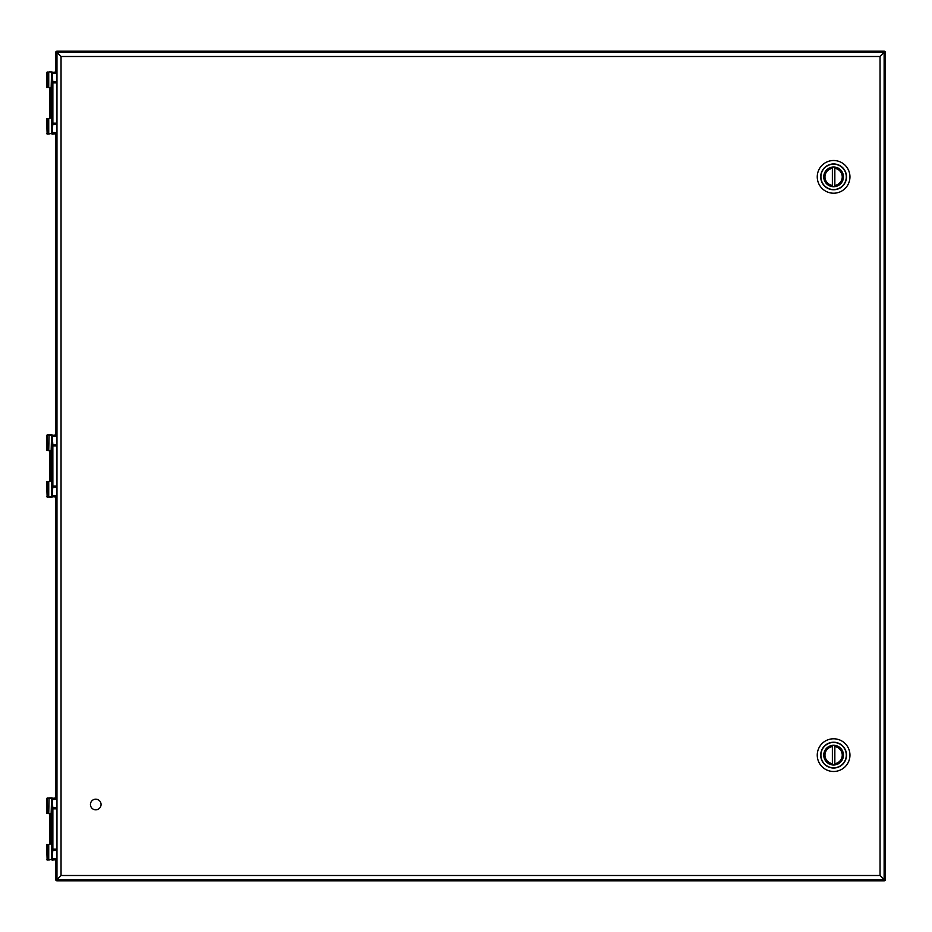 <?xml version="1.0" encoding="UTF-8"?>
<svg xmlns="http://www.w3.org/2000/svg" width="932" height="932" viewBox="0 0 932 932"><rect width="100%" height="100%" fill="white"/><g stroke="black" fill="none" stroke-linecap="round" stroke-linejoin="round"><path stroke-width="1.4" d="M56.968 71.915L51.575 72.451L51.155 87.422L51.575 133.602L56.968 134.138M51.575 133.532L51.575 72.51L52.157 72.347L52.868 82.89L52.868 123.152L52.11 134.057L51.505 87.422M49.081 71.915L52.11 71.985M52.041 134.138L53.136 134.138M52.157 72.347L52.309 81.981L56.968 81.736M52.157 133.707L51.714 132.46L56.968 132.705M51.505 118.504L51.505 133.602L48.732 133.602L48.732 118.585L50.142 118.166L50.142 87.888L47.485 87.468L47.485 72.451L47.497 87.468L46.6 87.468L46.6 72.451L47.951 71.915L47.485 72.451L48.732 72.451L48.732 87.468M48.732 118.585L46.6 118.585L47.136 134.138M56.968 797.862L51.575 798.398L51.155 813.38L51.575 859.549L56.409 860.085M52.11 797.943L52.868 808.848L52.868 849.11L52.157 859.654L51.575 859.49L51.575 798.398L51.575 859.49M49.862 797.862L52.11 797.862M52.041 860.085L53.136 860.085M52.157 798.293L52.309 807.928L56.968 807.683M52.157 859.654L51.714 858.419L56.968 858.652M51.505 844.462L51.505 859.549L48.732 859.549L48.732 844.532L50.142 844.112L50.142 813.834L47.485 813.415L47.485 798.398L47.497 813.415L46.6 813.415L46.6 798.398L47.951 797.862L47.485 798.398L51.505 798.398L51.505 813.38M48.732 844.532L46.6 844.532L47.136 860.085M56.968 434.883L51.575 435.43L51.155 450.401L51.505 496.57L56.968 497.117M52.157 435.326L51.575 435.489L52.11 434.964L52.844 444.715L52.868 486.131L52.11 497.117L51.575 496.57M49.862 434.883L47.136 434.883L52.041 434.883L51.575 496.511L51.621 435.768L52.309 444.948L56.968 444.715M49.862 497.117L52.041 497.117M52.157 496.674L51.714 495.44L56.968 495.684M51.505 481.483L51.505 496.57L48.732 496.57L48.732 481.553L50.142 481.145L50.142 450.855L47.485 450.447L47.485 435.43L47.497 450.447L46.6 450.447L46.6 435.43L47.951 434.883L47.485 435.43L51.505 435.43L51.505 450.401M48.732 481.553L46.6 481.553L47.136 497.117M90.439 804.502A5.312 5.312 0 0 1 98.408 799.901A5.312 5.312 0 0 1 98.408 809.104A5.312 5.312 0 0 1 90.439 804.502M843.46 176.859A9.856 9.856 0 0 1 828.676 185.398A9.856 9.856 0 0 1 828.676 168.331A9.856 9.856 0 0 1 843.46 176.859M822.047 188.427A16.345 16.345 0 0 0 849.949 176.859A16.345 16.345 0 0 0 827.348 161.76A16.345 16.345 0 0 0 822.047 188.427M834.839 185.41L834.839 186.33A9.541 9.541 0 0 0 834.839 167.399L834.839 185.41A8.633 8.633 0 0 0 834.839 168.319M832.369 186.33A9.541 9.541 0 0 1 824.063 176.859A9.541 9.541 0 0 0 832.369 186.33L832.369 167.399A9.541 9.541 0 0 0 824.063 176.859A9.541 9.541 0 0 1 832.369 167.399M843.46 755.141A9.856 9.856 0 0 1 828.676 763.669A9.856 9.856 0 0 1 828.676 746.602A9.856 9.856 0 0 1 843.46 755.141M822.047 766.698A16.345 16.345 0 0 0 849.949 755.141A16.345 16.345 0 0 0 827.348 740.031A16.345 16.345 0 0 0 822.047 766.698M834.839 763.681L834.839 764.601A9.541 9.541 0 0 0 834.839 745.67L834.839 763.681A8.633 8.633 0 0 0 834.839 746.59M832.369 764.601A9.541 9.541 0 0 1 824.063 755.141A9.541 9.541 0 0 0 832.369 764.601L832.369 745.67A9.541 9.541 0 0 0 824.063 755.141A9.541 9.541 0 0 1 832.369 745.67M56.968 879.587L56.968 52.413L884.13 52.413L884.13 879.587L56.968 879.587L61.046 875.498L880.053 875.498L884.13 879.587M56.968 52.413L61.046 56.503L61.046 875.498M880.053 875.498L880.053 56.503L884.13 52.413M55.745 71.915L55.745 52.413A1.247 1.247 0 0 1 56.992 51.167L884.153 51.167A1.247 1.247 0 0 1 885.4 52.413L885.4 879.587A1.247 1.247 0 0 1 884.153 880.833L56.992 880.833A1.247 1.247 0 0 1 55.745 879.587L55.745 860.085M55.745 797.862L55.745 497.117M55.745 434.883L55.745 134.138M884.153 880.833A1.247 1.247 0 0 0 885.4 879.587A1.247 1.247 0 0 1 884.153 880.833A1.247 1.247 0 0 0 885.4 879.587L884.153 880.833M56.968 53.707L56.211 52.413L56.992 51.633L58.308 52.413M56.491 860.085L56.211 879.587L56.992 880.833A1.247 1.247 0 0 1 55.745 879.587L56.211 879.587M884.153 51.633L885.4 52.413A1.247 1.247 0 0 0 884.153 51.167L883.326 51.924L57.819 51.924M58.308 879.587L56.992 880.367M884.934 52.413L884.13 53.753M57.819 880.076L884.153 880.367M884.13 878.247L884.934 879.587M56.968 82.89L52.332 82.89L52.332 123.152L56.968 123.152M56.968 73.348L51.714 73.581M56.968 124.317L52.309 124.073L51.714 132.46M46.6 133.602L47.951 134.138L47.485 118.585L47.497 133.602L49.081 134.138M52.332 123.152L52.309 124.073M52.309 81.981L52.332 82.89M56.968 808.848L52.332 808.848L52.332 849.11L56.968 849.11M56.968 799.295L51.714 799.539M56.968 850.264L52.309 850.019L51.714 858.419M49.081 797.862L48.732 813.415M46.6 859.549L47.951 860.085L47.485 844.532L47.497 859.549L49.081 860.085M52.332 849.11L52.309 850.019M52.309 807.928L52.332 808.848M56.968 445.869L52.332 445.869L52.332 486.131L56.968 486.131M56.968 436.316L51.714 436.56M56.968 487.285L52.309 487.052L51.714 495.44M49.081 434.883L48.732 450.447M46.6 496.57L47.951 497.117L47.485 481.553L47.497 496.57L49.081 497.117M52.332 486.131L52.309 487.052M52.309 444.948L52.332 445.869M846.291 176.859A12.687 12.687 0 0 0 827.267 165.873A12.687 12.687 0 0 0 827.267 187.856A12.687 12.687 0 0 0 846.291 176.859M842.679 167.69A12.897 12.897 0 0 0 824.459 167.772A12.897 12.897 0 0 0 838.544 188.777A12.897 12.897 0 0 0 842.679 167.69M834.839 167.399A9.541 9.541 0 0 1 834.839 186.33M832.369 185.41A8.633 8.633 0 0 1 832.369 168.319M846.291 755.141A12.687 12.687 0 0 0 827.267 744.144A12.687 12.687 0 0 0 827.267 766.127A12.687 12.687 0 0 0 846.291 755.141M842.679 745.961A12.897 12.897 0 0 0 824.459 746.043A12.897 12.897 0 0 0 838.544 767.048A12.897 12.897 0 0 0 842.679 745.961M834.839 745.67A9.541 9.541 0 0 1 834.839 764.601M832.369 763.681A8.633 8.633 0 0 1 832.369 746.59M880.053 56.503L61.046 56.503M56.211 52.413L55.745 52.413A1.247 1.247 0 0 1 56.992 51.167L56.992 51.633M56.491 53.241L56.491 71.915M56.491 134.138L56.491 434.883M56.491 497.117L56.491 797.862M884.643 878.76L884.643 53.241M49.897 87.526L49.897 118.515M49.897 813.485L49.897 844.474M49.897 450.505L49.897 481.495"/></g></svg>
